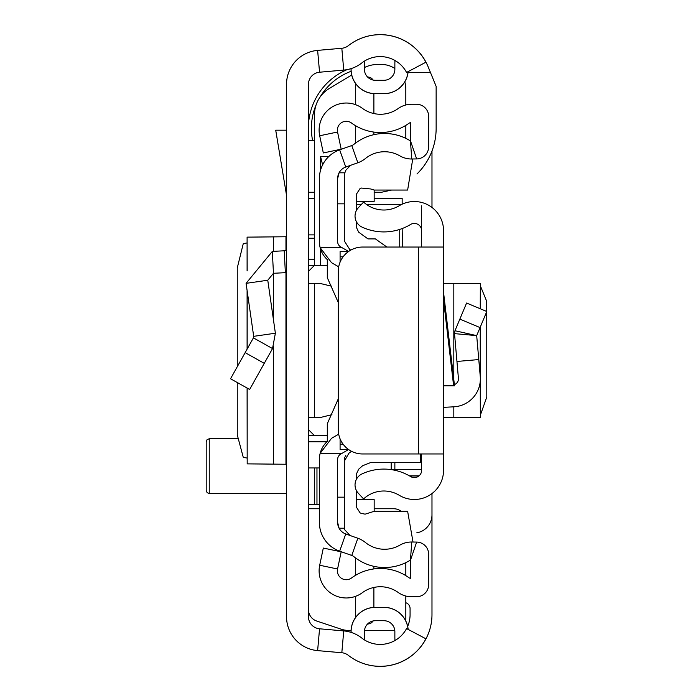 <?xml version="1.0" encoding="UTF-8"?>
<svg xmlns="http://www.w3.org/2000/svg" width="693" height="693" viewBox="0 0 693 693"><rect width="100%" height="100%" fill="white"/><g stroke="black" fill="none" stroke-linecap="round" stroke-linejoin="round"><path stroke-width="1.04" d="M237.257 382.519L237.275 434.927L243.26 457.319L247.098 458.073M237.257 366.744L237.257 267.974L243.26 243.685L247.098 242.931M247.184 270.642L247.098 237.11L247.098 270.92M247.184 237.136L285.958 236.755L286.53 235.577M286.53 616.666L286.53 84.338A34.078 34.078 0 0 1 317.628 50.39L341.822 48.267A12.171 12.171 0 0 0 348.276 45.712A51.732 51.732 0 0 1 425.926 62.188L406.566 72.444A29.816 29.816 0 0 0 361.807 62.95A34.078 34.078 0 0 1 343.737 70.088L319.551 72.219A12.171 12.171 0 0 0 308.446 84.338L308.446 616.666A12.171 12.171 0 0 0 319.551 628.794L343.737 630.916A34.078 34.078 0 0 1 361.807 638.062A29.816 29.816 0 0 0 406.566 628.56L425.926 638.816A51.732 51.732 0 0 1 348.276 655.292A12.171 12.171 0 0 0 341.822 652.745L317.628 650.614A34.078 34.078 0 0 1 286.53 616.666L286.53 616.675A34.078 34.078 0 0 0 317.645 650.623L339.631 652.546M408.082 71.639A24.29 24.29 0 0 1 383.905 93.624L375.389 93.685L383.905 93.685A24.342 24.342 0 0 0 408.142 71.613M351.039 68.633L351.039 69.335A24.342 24.342 0 0 0 375.389 93.685L375.389 93.624A24.29 24.29 0 0 1 351.1 69.335L351.039 69.335M383.905 93.624L375.389 93.624M351.1 632.397L351.1 631.669A24.29 24.29 0 0 1 375.389 607.38L383.905 607.38A24.29 24.29 0 0 1 408.082 629.365M351.039 632.371L351.039 631.669A24.342 24.342 0 0 1 375.389 607.328L383.905 607.328A24.342 24.342 0 0 1 408.142 629.4M375.389 80.293A10.958 10.958 0 0 1 364.431 69.335A10.958 10.958 0 0 0 375.389 80.293L383.905 80.293A10.958 10.958 0 0 0 394.863 69.335L394.863 63.254A19.473 19.473 0 0 1 395.053 60.534M364.431 69.335L364.431 61.105M394.863 69.335A10.958 10.958 0 0 1 383.905 80.293M395.053 640.471A19.473 19.473 0 0 1 394.863 637.751L394.863 631.669L394.863 637.751M383.905 620.711A10.958 10.958 0 0 1 394.863 631.669A10.958 10.958 0 0 0 383.905 620.711L375.389 620.711A10.958 10.958 0 0 0 364.431 631.669L364.431 639.908M308.446 198.363L314.527 198.363M314.527 234.875L308.446 234.875M308.446 467.957L319.395 467.957M319.395 504.478L316.961 504.478L316.961 467.957M314.527 467.957L314.527 504.478L316.961 504.478M314.527 504.478L308.446 504.478M286.53 272.574A24.342 24.342 0 0 1 285.369 272.67L273.466 273.293L267.767 280.232L246.076 283.35L272.323 251.412L284.225 250.788L285.369 272.67M286.53 248.354A2.434 2.434 0 0 1 284.225 250.788M246.076 283.35L253.69 336.339L275.381 333.22L267.767 280.232M253.69 336.339L253.413 337.872L272.531 348.57L275.381 333.22M253.413 337.872L230.535 378.759L249.653 389.457L272.531 348.57M286.53 130.197L275.719 130.197L286.53 195.296M286.53 465.427L285.958 464.249L247.184 463.868L247.184 388.071M247.098 388.019L247.184 463.868M416.961 174.012A63.903 63.903 0 0 0 436.14 128.37L436.14 86.374L428.135 66.797A51.732 51.732 0 0 0 352.607 42.654M326.905 441.787L308.446 441.787M314.527 238.245L308.446 238.245M314.527 259.217L308.446 259.217M308.446 192.273L314.527 192.273M430.414 72.384L408.056 72.384M314.527 140.54L308.446 140.54M339.631 48.458L317.645 50.381A34.078 34.078 0 0 0 286.53 84.329L286.53 84.338M352.607 658.35A51.732 51.732 0 0 0 431.982 614.63L431.982 493.555M431.982 207.458L431.982 151.031M416.779 532.822A18.261 18.261 0 0 0 431.982 514.821M351.074 630.448L348.908 630.448A24.342 24.342 0 0 1 341.207 629.201L316.762 621.058A12.171 12.171 0 0 1 308.446 609.511M364.501 630.448L393.641 630.448A12.171 12.171 0 0 0 394.785 630.396M405.812 596.023L405.812 618.277A12.171 12.171 0 0 1 405.587 620.607M405.812 575.632L405.812 562.638M374.168 508.731L393.641 508.731A12.171 12.171 0 0 1 401.152 511.33M319.395 508.731L308.446 508.731M436.14 104.028L436.14 128.37M308.446 124.688A63.903 63.903 0 0 1 347.08 69.629M405.812 602.737A6.09 6.09 0 0 1 410.074 608.541L410.074 614.63A29.816 29.816 0 0 1 407.666 626.368M308.446 265.306L327.304 265.306M402.165 204.184L402.165 198.363L374.168 198.363M308.446 435.706L327.304 435.706M308.446 429.617L314.527 435.706M331.938 414.657L320.616 417.446L308.446 417.446M308.446 271.387L314.527 265.306L314.527 114.562A30.431 30.431 0 0 1 329.305 88.47L351.715 75.017M308.446 283.558L320.616 283.558L331.704 286.235A24.342 24.342 0 0 0 329.989 285.438M314.527 417.446L314.527 283.558M322.6 164.925L320.616 156.644L320.616 170.002M320.616 249.237L320.616 265.306M404.799 81.843A24.342 24.342 0 0 1 405.812 88.817L405.812 104.981M405.812 125.372L405.812 138.366M364.431 67.533A30.431 30.431 0 0 1 377.728 64.466L381.471 64.466A24.342 24.342 0 0 1 394.863 68.486M391.632 190.055L381.471 192.273L374.168 192.273M351.126 71.292A60.854 60.854 0 0 0 319.967 97.193M316.173 104.704A60.854 60.854 0 0 0 312.612 140.54M206.202 466.138L206.202 441.787L206.202 490.479L207.112 492.645L209.243 493.52L286.53 493.52M480.353 415.176L486.798 397.02L486.729 301.394L480.353 285.828M443.546 417.446L480.353 417.446L480.249 381.297M443.546 247.046L443.546 453.967L362.604 453.967A24.342 24.342 0 0 1 338.262 429.617L338.262 271.387A24.342 24.342 0 0 1 362.604 247.046L443.546 247.046L443.546 230.734A29.21 29.21 0 0 0 399.246 205.726A29.816 29.816 0 0 1 363.582 202.079L358.272 207.813A12.171 12.171 0 0 0 362.084 227.122A51.732 51.732 0 0 0 410.559 224.48A7.302 7.302 0 0 1 421.639 230.734L421.639 205.838M421.639 453.967L421.639 470.27A7.302 7.302 0 0 1 410.559 476.524A51.732 51.732 0 0 0 362.084 473.882A12.171 12.171 0 0 0 358.272 493.191L363.582 498.934A29.816 29.816 0 0 1 399.246 495.287A29.21 29.21 0 0 0 443.546 470.27L443.546 453.967M443.546 292.342L454.521 385.802L443.546 385.802M421.639 247.046L421.639 230.734M443.546 407.354L453.82 406.817A27.997 27.997 0 0 0 480.249 376.429L476.689 335.62L454.972 330.743L454.521 333.628L454.972 330.743L466.597 303.032L486.798 311.504L480.058 327.59L459.849 319.118M478.776 359.554L456.947 361.46L454.521 333.628L476.689 335.62L480.058 327.59M454.383 384.606A6.09 6.09 0 0 0 458.42 378.335L456.947 361.46M443.546 283.558L480.353 283.558L480.249 308.757M402.165 228.56L402.468 247.046M391.207 462.456L391.207 469.611M399.731 247.046L399.731 229.418L399.731 247.046M338.695 266.831L331.566 262.716L320.149 247.652L341.995 247.652L340.696 246.907A6.09 6.09 0 0 1 337.656 241.632L337.656 178.517A12.171 12.171 0 0 1 345.755 167.048L357.857 162.76A25.563 25.563 0 0 0 365.402 158.524A30.431 30.431 0 0 1 399.852 155.864A23.129 23.129 0 0 0 411.781 158.992L416.649 158.931A12.171 12.171 0 0 0 428.655 146.76L428.655 116.415A12.171 12.171 0 0 0 416.484 104.245L411.616 104.245A23.129 23.129 0 0 0 398.146 108.567A30.431 30.431 0 0 1 362.361 108.325A27.14 27.14 0 0 0 319.698 135.767L323.31 152.954L341.181 149.186L337.56 132.008A8.888 8.888 0 0 1 351.524 123.025A48.683 48.683 0 0 0 408.783 123.406A4.868 4.868 0 0 1 410.403 122.652L410.403 140.618L416.649 158.931M348.605 251.472L341.995 247.652M338.695 434.173L331.566 438.288L320.149 453.352A24.342 24.342 0 0 0 319.395 459.372L319.395 522.487A30.431 30.431 0 0 0 339.657 551.169L351.758 555.457A7.302 7.302 0 0 1 353.915 556.67A48.683 48.683 0 0 0 409.026 560.932A4.868 4.868 0 0 1 410.403 560.386L410.403 578.352A4.868 4.868 0 0 1 408.783 577.598A48.683 48.683 0 0 0 351.524 577.988A8.888 8.888 0 0 1 337.56 569.005L341.181 551.819L323.31 548.059L319.698 565.237A27.14 27.14 0 0 0 362.361 592.68A30.431 30.431 0 0 1 398.146 592.437A23.129 23.129 0 0 0 411.616 596.768L416.484 596.768A12.171 12.171 0 0 0 428.655 584.597L428.655 554.244A12.171 12.171 0 0 0 416.649 542.073L411.781 542.013A23.129 23.129 0 0 0 399.852 545.14A30.431 30.431 0 0 1 365.402 542.48A25.563 25.563 0 0 0 357.857 538.253L345.755 533.965A12.171 12.171 0 0 1 337.656 522.487L337.656 459.372A6.09 6.09 0 0 1 340.696 454.106L348.605 449.532M338.262 302.477L327.304 277.659L327.304 259.598A24.342 24.342 0 0 1 319.395 241.632L319.395 178.517A30.431 30.431 0 0 1 339.657 149.835L351.758 145.547A7.302 7.302 0 0 0 353.915 144.343A48.683 48.683 0 0 1 409.026 140.081A4.868 4.868 0 0 0 410.403 140.618L411.781 158.992M338.262 398.891L327.304 423.718L327.304 441.415A24.342 24.342 0 0 0 320.149 453.352L341.995 453.352M344.308 172.8L339.085 172.8L337.656 178.517M344.308 528.213L339.085 528.213L337.656 522.487M373.882 93.633L373.882 113.557M373.882 132.086L373.882 134.667M373.882 587.456L373.882 607.371M373.882 566.337L373.882 568.927M355.63 143.009L355.63 125.736M355.63 104.704L355.63 83.558M367.593 77.044L367.801 77.044A6.09 6.09 0 0 1 373.042 80.041M355.63 575.268L355.63 557.995M355.63 617.446L355.63 596.309M373.042 620.971A6.09 6.09 0 0 1 367.801 623.969L367.593 623.969M374.168 190.055L374.168 201.403L356.479 201.403M356.479 499.61L374.168 499.61L374.168 511.33M413.019 542.03L407.631 511.33L374.142 511.33L365.107 514.163L361.166 513.331L360.065 512.846L356.479 507.293L356.479 490.687M386.867 247.046L375.389 238.912L367.983 238.912L358.662 232.164L356.479 227.495L356.479 221.838M340.09 256.367L340.09 251.55L340.09 256.817L343.104 256.817M340.09 256.817L340.09 262.136M340.09 438.868L340.09 444.196L343.104 444.196M340.09 444.196L340.09 449.462L340.09 444.196M420.703 453.967L420.703 462.456L370.92 462.456L362.63 465.722L358.662 469.213L356.479 473.891L356.479 479.166M350.069 535.49L344.308 529.339L344.681 457.441M337.656 203.837L344.308 203.837L344.308 172.852L344.308 174.272L345.842 170.235L350.597 165.332M412.751 158.983L407.631 190.055L374.142 190.055L370.668 188.964L361.166 188.046L360.065 188.539L356.479 194.083L356.479 210.326M351.507 451.282L348.891 453.265L344.308 461.2M345.175 456.41L345.824 455.466M344.308 172.852L344.308 240.921L349.722 249.419L350.779 250.112M341.822 48.267L343.737 70.088M317.628 50.39L319.551 72.219M317.628 650.614L319.551 628.794M341.822 652.745L343.737 630.916M272.323 251.412L273.466 273.293M245.14 352.642L264.258 363.34M285.958 464.249L285.958 272.626M285.958 249.93L285.958 236.755M273.622 464.215L273.622 346.344M273.622 321.024L273.622 273.285M273.622 251.342L273.622 236.789M247.184 348.995L247.184 291.06M356.479 204.444L361.391 204.444M366.484 204.444L401.602 204.444M328.673 156.644L320.616 156.644M206.202 441.787L207.112 439.622L209.243 438.747L209.243 493.52M453.629 385.802L443.546 299.982M418.598 247.046L418.598 453.967M480.249 327.131L480.249 376.429M453.82 283.558L453.82 379.842M453.82 406.817L453.82 417.446M391.441 469.646L394.863 469.482L394.863 470.278M421.639 469.482L394.863 469.482L394.863 462.456M409.485 475.892L419.005 475.892M351.758 145.547L357.857 162.76M339.657 149.835L345.755 167.048M340.263 247.652L340.696 246.907M340.263 453.352L340.696 454.106M339.657 551.169L345.755 533.965M351.758 555.457L357.857 538.253M416.649 542.073L410.403 560.386L411.781 542.013M337.56 569.005L319.698 565.237M337.56 132.008L319.698 135.767M337.656 497.176L344.308 497.176M247.098 349.151L247.098 290.445M209.243 438.747L237.43 438.747M480.353 283.558L480.353 308.801M480.353 326.879L480.353 417.446M409.658 475.996L418.875 475.996M340.09 251.55L348.501 251.55M340.09 449.462L348.501 449.462"/></g></svg>
